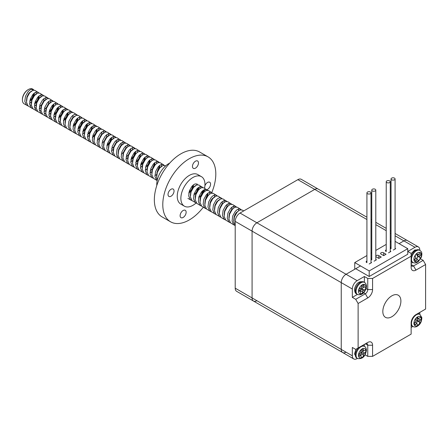 <?xml version="1.0" encoding="UTF-8"?>
<svg xmlns="http://www.w3.org/2000/svg" width="448" height="448" viewBox="0 0 448 448"><rect width="100%" height="100%" fill="white"/><g stroke="black" fill="none" stroke-linecap="round" stroke-linejoin="round"><path stroke-width="0.67" d="M366.918 217.218L318.147 189.056A6.815 3.937 120 0 0 314.737 189.398L256.894 222.79A6.815 3.937 120 0 0 252.078 231.14L252.078 297.926A6.815 3.937 120 0 0 253.49 301.05A6.815 3.937 120 0 0 256.894 300.709M360.528 265.922L346.069 274.271A6.815 3.937 120 0 0 341.247 282.621L341.247 349.412A6.815 3.937 120 0 0 342.658 352.531A6.815 3.937 120 0 0 346.069 352.195M419.815 250.342L419.815 250.062A6.815 3.937 120 0 0 418.404 246.943L407.316 240.542A6.815 3.937 120 0 0 403.911 240.878L399.09 243.662L403.911 240.878A6.815 3.937 -60 0 1 407.316 240.542L395.08 233.475M235.206 288.187L252.078 297.926A6.815 3.937 120 0 0 253.49 301.05L236.617 291.306A6.815 3.937 -60 0 1 235.206 288.187L235.206 221.396A6.815 3.937 -60 0 1 240.027 213.046L297.87 179.654A6.815 3.937 -60 0 1 301.274 179.318L318.147 189.056A6.815 3.937 120 0 0 314.737 189.398L256.894 222.79A6.815 3.937 120 0 0 252.078 231.14L252.078 297.926L341.247 349.412L341.247 282.621A6.815 3.937 -60 0 1 346.069 274.271L355.706 268.705L369.202 276.5L407.764 254.234L407.764 248.668L395.08 241.349M391.86 295.837A12.779 7.381 120 0 0 383.51 307.104A12.779 7.381 120 0 0 385.47 317.346A12.779 7.381 120 0 0 391.86 316.714A12.779 7.381 120 0 0 400.21 305.446A12.779 7.381 120 0 0 398.25 295.204A12.779 7.381 120 0 0 391.86 295.837M253.49 301.05L342.658 352.531A6.815 3.937 -60 0 1 341.247 349.412L352.335 355.813L352.335 347.463L355.706 349.412L358.12 348.018L358.12 303.492L355.706 299.32L352.335 297.371L352.335 289.022A6.815 3.937 -60 0 1 357.157 280.672L364.386 276.5L367.758 278.449L372.579 278.449L411.141 256.183L411.141 253.4L407.764 251.451L414.994 247.279L395.08 235.782M420.56 258.838L423.192 260.355L425.6 264.533L425.6 309.058L415.962 314.625A6.815 3.937 -60 0 0 411.141 322.974L411.141 334.102L372.579 356.367L367.758 356.367L367.758 345.234A3.41 1.966 120 0 0 367.052 343.678A3.41 1.966 120 0 0 365.35 343.846L367.758 342.451A6.815 3.937 -60 0 1 372.579 345.234L372.579 356.367M419.815 314.35L419.815 312.396M365.126 354.85L367.758 356.367M352.335 355.813A6.815 3.937 120 0 0 353.746 358.932A6.815 3.937 120 0 0 357.157 358.596L357.398 358.45M411.141 327.426L412.826 326.452M358.12 348.018L367.758 342.451M425.6 264.533L415.962 270.099A6.815 3.937 -60 0 1 411.141 267.316L411.141 256.183M372.579 278.449L372.579 289.576A6.815 3.937 -60 0 1 367.758 297.926L358.12 303.492M418.404 246.943A6.815 3.937 120 0 0 414.994 247.279M352.335 297.371L357.398 294.448M364.386 282.346L364.386 276.5M355.706 299.32L365.35 293.754A3.41 1.966 120 0 0 367.758 289.576L367.758 278.449M364.386 346.349L364.386 344.4M411.141 263.418L412.826 262.444M415.962 270.099L413.549 265.922L411.141 264.533A3.41 1.966 120 0 0 411.846 266.09A3.41 1.966 120 0 0 413.549 265.922L423.192 260.355M33.757 90.126A8.523 4.917 120 0 0 33.001 89.281M34.009 90.126L32.687 89.068A8.523 4.917 120 0 0 28.426 89.494L28.426 89.494A8.523 4.917 120 0 0 22.4 99.926A8.523 4.917 120 0 0 24.164 103.83L28.084 105.952M33.286 89.415L31.254 89.314L29.63 90.188L28.011 91.739L25.48 96.286L24.808 101.321L26.443 105.022L27.177 105.566M29.585 103.348L31.461 102.038M36.148 93.856L36.081 92.092M38.825 92.904L34.972 90.39L32.939 90.289L29.697 92.714L27.166 97.261L26.499 102.29L28.129 105.997L32.9 108.73M38.108 92.198L36.07 92.098L34.451 92.971L32.827 94.522L30.302 99.07L29.63 104.098L31.265 107.806L31.998 108.349M34.406 106.131L36.282 104.821M40.97 96.639L40.902 94.875M43.646 95.687L39.794 93.173L37.761 93.072L34.518 95.497L31.987 100.044L31.315 105.073L32.95 108.78L37.722 111.513M42.924 94.982L40.891 94.881L39.273 95.754L37.649 97.306L35.118 101.853L34.451 106.882L36.081 110.589L36.814 111.132M39.222 108.914L41.104 107.604M45.786 99.422L45.724 97.658M48.468 98.47L44.615 95.956L42.577 95.855L39.334 98.28L36.803 102.827L36.137 107.856L37.772 111.563L42.543 114.296M47.746 97.765L45.713 97.664L44.089 98.538L42.47 100.089L39.939 104.636L39.273 109.665L40.902 113.372L41.636 113.915M44.044 111.698L45.92 110.387M50.607 102.206L50.54 100.442M53.284 101.254L49.431 98.739L47.398 98.638L44.156 101.063L41.625 105.61L40.958 110.639L42.588 114.346L47.359 117.079M49.056 112.196L52.097 108.578L53.732 104.098L52.108 105.655L49.577 110.202L48.91 115.231L50.546 118.938L52.181 119.862M52.567 100.548L50.529 100.447L48.91 101.321L47.292 102.872L44.761 107.419L44.089 112.448L45.724 116.155L46.458 116.698M48.866 114.481L50.742 113.17M62.927 106.82L59.074 104.306L57.036 104.199L55.418 105.073L55.362 103.225M58.106 104.037L54.253 101.522L52.22 101.416L48.978 103.846L46.446 108.394L45.78 113.422L47.41 117.13L51.274 119.482M57.389 103.331L55.35 103.225L53.732 104.098M53.687 117.264L55.563 115.954M67.749 109.603L63.896 107.089L61.858 106.982L60.239 107.856L60.183 106.008M58.694 117.762L61.74 114.145L63.37 109.665L61.751 111.222L59.22 115.769L58.548 120.798L60.183 124.499L61.824 125.429M62.205 106.114L60.172 106.008L58.548 106.882L56.93 108.438L54.398 112.986L53.732 118.014L55.362 121.716L57.002 122.646M72.565 112.386L68.712 109.872L66.679 109.766L65.055 110.639L64.999 108.791M63.515 120.546L66.556 116.922L68.191 112.448L66.567 114.005L64.042 118.546L63.37 123.581L65.005 127.282L66.64 128.212M67.026 108.898L64.994 108.791L63.37 109.665M77.386 115.17L73.534 112.655L71.501 112.549L69.877 113.422L69.821 111.574M71.848 111.681L69.81 111.574L68.191 112.448M73.153 126.112L76.199 122.489L77.829 118.014L76.21 119.571L73.679 124.113L73.013 129.147L74.642 132.849L76.283 133.778M76.67 114.464L74.631 114.358L73.013 115.231L71.389 116.788L68.858 121.33L68.191 126.364L69.821 130.066L71.462 130.995M79.526 118.899L79.464 117.141M82.208 117.953L78.355 115.438L76.317 115.332L73.074 117.762L70.549 122.304L69.877 127.338L71.512 131.04L75.376 133.392M81.486 117.247L79.453 117.141L77.829 118.014M77.784 131.174L79.66 129.87M84.347 121.682L84.28 119.924M87.03 120.736L83.177 118.216L81.138 118.115L77.896 120.546L75.365 125.087L74.698 130.122L76.328 133.823L81.105 136.562M86.307 120.025L84.274 119.924L82.65 120.798L81.032 122.354L78.501 126.896L77.829 131.93L79.464 135.632L80.198 136.175M82.606 133.958L84.482 132.653M89.169 124.466L89.102 122.702M91.846 123.519L87.993 120.999L85.96 120.898L82.718 123.329L80.186 127.87L79.52 132.905L81.15 136.606L85.921 139.345M87.618 134.462L90.658 130.838L92.294 126.364L90.67 127.921L88.138 132.462L87.472 137.497L89.102 141.198L90.742 142.128M91.129 122.808L89.09 122.707L87.472 123.581L85.848 125.138L83.322 129.679L82.65 134.714L84.286 138.415L85.019 138.958M87.427 136.741L89.303 135.436M93.99 127.249L93.923 125.485M96.667 126.302L92.814 123.782L90.782 123.682L87.539 126.112L85.008 130.654L84.336 135.688L85.971 139.39L89.835 141.742M92.434 137.245L95.48 133.622L97.11 129.147L95.491 130.704L92.96 135.246L92.294 140.28L93.923 143.982L95.564 144.911M95.945 125.591L93.912 125.49L92.294 126.364M98.806 130.032L98.745 128.268M101.489 129.086L97.636 126.566L95.598 126.465L92.355 128.895L89.83 133.437L89.158 138.471L90.793 142.173L94.657 144.525M100.766 128.374L98.734 128.274L97.11 129.147M103.628 132.815L103.561 131.051M106.305 131.869L102.452 129.349L100.419 129.248L97.177 131.673L94.646 136.22L93.979 141.254L95.609 144.956L100.38 147.694M105.588 131.158L103.55 131.057L101.931 131.93L100.313 133.482L97.782 138.029L97.11 143.063L98.745 146.765L99.478 147.308M108.45 135.598L108.382 133.834M111.126 134.652L107.274 132.132L105.241 132.031L101.998 134.456L99.467 139.003L98.801 144.038L100.43 147.739L105.202 150.478M110.41 133.941L108.371 133.84L106.753 134.714L105.129 136.265L102.598 140.812L101.931 145.846L103.566 149.548L104.3 150.091M113.266 138.382L113.204 136.618M115.948 137.43L112.095 134.915L110.057 134.814L106.82 137.239L104.289 141.786L103.617 146.815L105.252 150.522L110.023 153.255M115.226 136.724L113.193 136.623L111.569 137.497L109.95 139.048L107.419 143.595L106.753 148.624L108.382 152.331L109.116 152.874M111.524 150.657L113.182 149.531M118.087 141.165L118.02 139.401M120.77 140.213L116.917 137.698L114.878 137.598L111.636 140.022L109.105 144.57L108.438 149.598L110.074 153.306L114.845 156.038M120.047 139.507L118.014 139.406L116.39 140.28L114.772 141.831L112.241 146.378L111.569 151.407L113.204 155.114L113.938 155.658M122.909 143.948L122.842 142.184M125.586 142.996L121.733 140.482L119.7 140.381L116.458 142.806L113.926 147.353L113.26 152.382L114.89 156.089L119.661 158.822M124.869 142.29L122.83 142.19L121.212 143.063L119.594 144.614L117.062 149.162L116.39 154.19L118.026 157.898L118.759 158.441M135.229 148.562L131.376 146.048L129.338 145.942L127.719 146.815L127.663 144.967M130.407 145.779L126.554 143.265L124.522 143.164L121.279 145.589L118.748 150.136L118.076 155.165L119.711 158.872L124.482 161.605M129.69 145.074L127.652 144.973L126.034 145.846L124.41 147.398L121.878 151.945L121.212 156.974L122.847 160.681L123.575 161.224M125.989 159.006L127.865 157.696M132.546 149.514L132.485 147.75M130.995 159.505L134.042 155.887L135.671 151.407L134.053 152.964L131.522 157.511L130.85 162.54L132.485 166.242L134.126 167.171M134.506 147.857L132.474 147.75L130.85 148.624L129.231 150.181L126.7 154.728L126.034 159.757L127.663 163.464L129.304 164.388M130.805 161.79L132.681 160.479M144.866 154.129L141.014 151.614L138.981 151.508L137.357 152.382L137.301 150.534M140.05 151.346L136.198 148.831L134.159 148.725L130.917 151.155L128.386 155.702L127.719 160.731L129.349 164.433L133.218 166.79M135.817 162.288L138.858 158.67L140.493 154.19L138.869 155.747L136.343 160.294L135.671 165.323L137.306 169.025L138.942 169.954M139.328 150.64L137.295 150.534L135.671 151.407M135.626 164.573L137.502 163.262M149.688 156.912L145.835 154.398L143.802 154.291L142.178 155.165L142.122 153.317M140.638 165.071L143.679 161.448L145.314 156.974L143.69 158.53L141.159 163.072L140.493 168.106L142.122 171.808L143.763 172.738M144.15 153.423L142.111 153.317L140.493 154.19M140.448 167.35L142.324 166.046M154.51 159.695L150.657 157.181L148.618 157.074L147 157.948L146.944 156.1M147.924 165.127L150.13 159.757L148.512 161.314L145.981 165.855L145.314 170.89L146.944 174.591L148.585 175.521M148.966 156.206L146.933 156.1L145.314 156.974M145.27 170.134L147.146 168.829M159.326 162.478L155.473 159.964L153.44 159.858L151.822 160.731L151.766 158.883M152.746 167.91L154.952 162.54L153.334 164.097L150.802 168.638L150.13 173.673L151.766 177.374L153.401 178.304M153.787 158.99L151.754 158.883L150.13 159.757M150.086 172.917L151.962 171.612M164.147 165.262L160.294 162.742L158.262 162.641L156.638 163.514L156.582 161.666M157.567 170.694L159.774 165.323L158.15 166.88L155.618 171.422L154.952 176.456L156.587 180.158L157.175 180.617L153.451 178.349L151.822 174.647L152.488 169.613L155.019 165.071L156.638 163.514M158.609 161.773L156.57 161.666L154.952 162.54M154.907 175.7L156.565 174.58M161.47 166.208L161.403 164.45M163.43 164.55L161.392 164.45L159.774 165.323M165.693 165.861L163.078 165.424L159.841 167.854L157.31 172.396L156.638 177.43L157.338 179.883M197.17 184.033L195.132 183.932L193.514 184.806L191.89 186.357L189.364 190.904L188.692 195.933L190.327 199.64L191.962 200.564M207.53 190.305L203.678 187.79L201.639 187.69L200.021 188.563L199.965 186.71M202.709 187.522L198.856 185.007L196.823 184.906L193.581 187.331L191.05 191.878L190.378 196.907L192.013 200.614L196.784 203.347M200.945 195.737L203.151 190.372L201.533 191.923L199.002 196.47L198.335 201.499L199.965 205.206L201.606 206.13M201.992 186.816L199.954 186.715L198.335 187.589L196.711 189.14L194.18 193.687L193.514 198.716L195.143 202.423L195.877 202.966M212.352 193.088L208.499 190.574L206.461 190.467L204.842 191.341L204.786 189.493M205.766 198.52L207.973 193.15L206.354 194.706L203.823 199.254L203.151 204.282L204.786 207.99L206.427 208.914M206.808 189.599L204.775 189.498L203.151 190.372M217.168 195.871L213.315 193.357L211.282 193.25L209.658 194.124L209.602 192.276M210.588 201.303L211.831 199.147M211.63 192.382L209.597 192.276L207.973 193.15M214.491 196.818L214.424 195.059M216.451 195.166L214.413 195.059L212.794 195.933L211.17 197.49L208.639 202.037L207.973 207.066L209.608 210.767L211.243 211.697M221.99 198.654L218.137 196.14L216.098 196.034L212.862 198.464L210.33 203.011L209.658 208.04L211.294 211.742L216.065 214.48M221.267 197.949L219.234 197.842L217.616 198.716L215.992 200.273L213.461 204.82L212.794 209.849L214.424 213.55L215.158 214.099M231.627 204.221L227.774 201.706L225.742 201.6L224.123 202.474L224.067 200.626M226.811 201.438L222.958 198.923L220.92 198.817L217.678 201.247L215.146 205.789L214.48 210.823L216.115 214.525L220.886 217.263M226.089 200.732L224.056 200.626L222.432 201.499L220.814 203.056L218.282 207.598L217.616 212.632L219.246 216.334L219.979 216.882M236.449 207.004L232.596 204.49L230.563 204.383L228.939 205.257L228.883 203.409M230.91 203.515L228.872 203.409L227.254 204.282L225.635 205.839L223.104 210.381L222.432 215.415L224.067 219.117L225.702 220.046M241.27 209.787L237.418 207.267L235.379 207.166L233.761 208.04L233.705 206.192M234.685 215.219L235.928 213.058M235.732 206.298L233.694 206.192L232.075 207.066L230.451 208.622L227.92 213.164L227.254 218.198L228.889 221.9L230.524 222.83M243.729 210.913L242.239 210.05L240.201 209.95L238.582 210.823L238.526 208.975M240.548 209.076L238.515 208.975L236.891 209.849L235.273 211.406L232.742 215.947L232.075 220.982L233.705 224.683L235.206 225.568M55.418 105.073L53.799 106.63L51.268 111.177L50.596 116.206L52.231 119.907L56.095 122.265M60.239 107.856L58.615 109.413L56.084 113.96L55.418 118.989L57.053 122.69L60.917 125.048M65.055 110.639L63.437 112.196L60.906 116.738L60.239 121.772L61.869 125.474L65.738 127.831M69.877 113.422L68.258 114.979L65.727 119.521L65.055 124.555L66.69 128.257L70.554 130.609M127.719 146.815L126.095 148.372L123.57 152.919L122.898 157.948L124.533 161.655L128.397 164.007M137.357 152.382L135.738 153.938L133.207 158.486L132.541 163.514L134.17 167.216L138.04 169.574M142.178 155.165L140.56 156.722L138.029 161.263L137.357 166.298L138.992 169.999L142.856 172.357M147 157.948L145.376 159.505L142.85 164.046L142.178 169.081L143.814 172.782L147.678 175.134M151.822 160.731L150.198 162.288L147.666 166.83L147 171.864L148.63 175.566L152.499 177.918M200.021 188.563L198.397 190.114L195.871 194.662L195.199 199.69L196.834 203.398L200.698 205.75M204.842 191.341L203.218 192.898L200.687 197.445L200.021 202.474L201.65 206.181L205.52 208.533M209.658 194.124L208.04 195.681L205.509 200.228L204.842 205.257L206.472 208.958L210.342 211.316M224.123 202.474L222.499 204.03L219.968 208.572L219.302 213.606L220.931 217.308L221.665 217.857M228.939 205.257L227.321 206.814L224.79 211.355L224.123 216.39L225.753 220.091L229.617 222.443M233.761 208.04L232.142 209.597L229.611 214.138L228.939 219.173L230.574 222.874L234.438 225.226M238.582 210.823L236.958 212.38L234.427 216.922L233.761 221.956L235.206 225.473M22.4 99.926L22.4 99.372A7.84 4.525 -60 0 1 27.944 89.768L28.426 89.494M31.556 89.23A7.84 4.525 -60 0 1 32.827 90.322M33.438 93.862A7.84 4.525 -60 0 1 31.461 99.086M29.865 100.621L32.575 97.574L34.065 93.279M31.567 90.983L28.935 93.05L26.925 96.858L26.454 101.041M29.792 105.078L31.315 105.039M34.681 103.404L37.397 100.358L38.886 96.062M36.389 93.761L33.757 95.833L31.746 99.635L31.276 103.824M34.608 107.862L36.131 107.822M41.21 96.544L38.573 98.616L36.568 102.418L36.092 106.607M39.43 110.645L40.953 110.606M46.026 99.327L43.394 101.399L41.384 105.202L40.914 109.39M44.251 113.428L45.774 113.389M49.146 111.754L51.856 108.702L53.346 104.406M50.848 102.11L48.216 104.182L46.206 107.985L45.735 112.174M49.073 116.211L50.596 116.172M53.962 114.537L56.678 111.485L58.167 107.19M55.67 104.894L53.032 106.966L51.027 110.768L50.551 114.957M53.889 118.994L55.412 118.955M58.783 117.32L61.494 114.268L62.983 109.973M60.491 107.677L57.854 109.749L55.849 113.551L55.373 117.74M58.71 121.778L60.234 121.738M63.605 120.103L66.315 117.051L67.805 112.756M65.307 110.46L62.675 112.526L60.665 116.334L60.194 120.523M70.129 113.243L67.497 115.31L65.486 119.118L65.016 123.306M73.242 125.67L75.958 122.618L77.448 118.322M74.95 116.026L72.313 118.093L70.308 121.901L69.832 126.09M78.064 128.453L80.774 125.401L82.264 121.106M79.772 118.81L77.134 120.876L75.124 124.684L74.654 128.867M82.886 131.23L85.596 128.184L87.086 123.889M84.588 121.593L81.956 123.659L79.946 127.467L79.475 131.65M89.41 124.376L86.778 126.442L84.767 130.25L84.297 134.434M94.231 127.159L91.594 129.226L89.589 133.034L89.113 137.217M99.047 129.942L96.415 132.009L94.405 135.817L93.934 140M103.869 132.726L101.237 134.792L99.226 138.6L98.756 142.783M106.982 145.146L109.698 142.1L111.188 137.805M108.69 135.509L106.058 137.575L104.048 141.383L103.578 145.566M113.512 138.286L110.874 140.358L108.87 144.161L108.394 148.35M118.328 141.07L115.696 143.142L113.686 146.944L113.215 151.133M123.15 143.853L120.518 145.925L118.507 149.727L118.037 153.916M127.971 146.636L125.334 148.708L123.329 152.51L122.853 156.699M131.085 159.062L133.795 156.01L135.285 151.715M132.793 149.419L130.155 151.491L128.145 155.294L127.674 159.482M137.609 152.202L134.977 154.274L132.966 158.077L132.496 162.266M140.722 164.629L143.438 161.577L144.928 157.282M142.43 154.986L139.798 157.052L137.788 160.86L137.318 165.049M145.544 167.412L148.26 164.36L149.744 160.065M147.252 157.769L144.614 159.835L142.61 163.643L142.134 167.832M152.068 160.552L149.436 162.618L147.426 166.426L146.955 170.615M156.89 163.335L154.258 165.402L152.247 169.21L151.777 173.393M161.711 166.118L159.079 168.185L157.069 171.993L156.598 176.176M188.927 192.455L191.638 189.409L193.127 185.114M193.743 195.238L196.459 192.186L197.949 187.897M195.451 185.595L192.819 187.667L190.809 191.47L190.338 195.658M198.565 198.022L201.281 194.97L202.77 190.674M200.273 188.378L197.635 190.45L195.63 194.253L195.154 198.442M205.089 191.162L202.457 193.234L200.446 197.036L199.976 201.225M209.91 193.945L207.278 196.017L205.268 199.819L204.798 204.008M214.732 196.728L212.1 198.8L210.09 202.602L209.619 206.791M219.554 199.511L216.916 201.578L214.911 205.386L214.435 209.574M224.37 202.294L221.738 204.361L219.727 208.169L219.257 212.358M229.191 205.078L226.559 207.144L224.549 210.952L224.078 215.141M234.013 207.861L231.375 209.927L229.37 213.735L228.894 217.918M238.834 210.644L236.197 212.71L234.186 216.518L233.716 220.702M29.725 101.354L32.598 98.538M33.841 96.376L34.518 92.915M34.546 104.138L37.414 101.321M38.662 99.159L39.34 95.698M39.368 106.921L42.235 104.104M43.478 101.942L44.162 98.482M44.184 109.704L47.057 106.887M48.3 104.726L48.983 101.265M49.006 112.487L51.05 110.69M53.536 106.389L53.799 104.048M53.827 115.27L56.694 112.454M57.938 110.292L58.621 106.831M58.649 118.054L61.516 115.237M62.759 113.075L63.442 109.614M63.465 120.837L66.338 118.02M67.581 115.858L68.264 112.398M72.817 117.522L73.08 115.181M73.108 126.403L75.975 123.586M77.218 121.425L77.902 117.964M77.924 129.181L79.974 127.383M82.454 123.088L82.723 120.747M82.746 131.964L85.618 129.153M86.862 126.986L87.539 123.53M87.567 134.747L90.434 131.936M91.683 129.769L92.361 126.314M92.389 137.53L94.433 135.733M96.919 131.438L97.182 129.097M97.205 140.314L100.078 137.502M101.321 135.335L102.004 131.88M102.026 143.097L104.076 141.299M106.557 136.998L106.82 134.658M106.848 145.88L108.892 144.082M111.378 139.782L111.642 137.441M111.67 148.663L113.714 146.866M116.194 142.565L116.463 140.224M121.016 145.348L121.285 143.007M121.307 154.23L123.351 152.432M125.838 148.131L126.101 145.79M126.129 157.013L128.996 154.196M130.239 152.034L130.922 148.574M130.945 159.796L133.818 156.979M135.061 154.818L135.744 151.357M135.766 162.579L138.639 159.762M139.882 157.601L140.56 154.14M140.588 165.362L143.455 162.546M144.704 160.384L145.382 156.923M147.454 166.348L148.277 165.329M149.52 163.167L150.203 159.706M150.226 170.929L153.098 168.112M154.342 165.95L155.025 162.49M157.097 171.909L157.914 170.895M159.163 168.734L159.841 165.273M188.787 193.189L191.66 190.372M192.903 188.21L193.586 184.75M195.653 194.174L196.476 193.155M197.725 190.994L198.402 187.533M200.474 196.958L201.298 195.938M202.541 193.777L203.224 190.316M205.296 199.741L206.119 198.722M207.362 196.56L208.046 193.099M210.118 202.524L210.935 201.505M212.184 199.343L212.598 198.223M219.755 208.09L220.578 207.071M221.822 204.91L222.505 201.449M224.577 210.874L225.4 209.854M226.643 207.693L227.326 204.232M229.393 213.651L230.216 212.638M231.465 210.476L232.142 207.015M234.214 216.434L235.038 215.421M236.281 213.259L236.701 212.139M390.264 247.99A1.702 0.986 0 0 0 390.751 248.595A1.702 0.986 0 0 0 390.897 248.668M391.048 247.072A1.702 0.986 0 0 0 390.264 247.811M386.226 249.85A1.702 0.986 0 0 0 385.437 250.684A1.702 0.986 0 0 0 385.935 251.378A1.702 0.986 0 0 0 386.075 251.451M381.114 254.162A1.702 0.986 0 0 0 381.254 254.234L383.667 255.629L386.058 254.246L383.65 252.851A1.702 0.986 0 0 0 383.522 252.773A1.702 0.986 0 0 0 381.668 252.56A1.702 0.986 0 0 0 380.615 253.467A1.702 0.986 0 0 0 381.114 254.162M375.799 256.34A1.702 0.986 0 0 0 376.292 256.945A1.702 0.986 0 0 0 376.438 257.018L378.846 258.412L381.242 257.029L378.829 255.634A1.702 0.986 0 0 0 378.706 255.556A1.702 0.986 0 0 0 376.919 255.326A1.702 0.986 0 0 0 375.799 256.161M371.011 259.23A1.702 0.986 0 0 0 371.476 259.728A1.702 0.986 0 0 0 371.616 259.801M371.767 258.199A1.702 0.986 0 0 0 371.011 258.832M366.918 260.994A1.702 0.986 0 0 0 366.156 261.817A1.702 0.986 0 0 0 366.654 262.511A1.702 0.986 0 0 0 366.794 262.584M369.202 276.5L369.202 270.934L407.764 248.668M354.743 269.265L354.743 262.584L369.202 270.934M393.305 250.062L395.702 248.679L395.08 248.321M388.483 252.846L390.88 251.462L390.264 251.104M374.024 261.19L376.421 259.812L375.799 259.454M369.202 263.973L371.599 262.595L371.011 262.254M354.743 262.584L366.918 255.556M371.011 253.193L371.767 252.756M375.799 250.426L386.226 244.406M390.264 242.077L391.048 241.623M378.829 258.401L378.829 255.634M383.65 255.618L383.65 252.851M370.412 192.035A2.044 1.182 0 0 0 368.183 191.783A2.044 1.182 0 0 0 366.918 192.875A2.044 1.182 0 0 0 367.517 193.71A2.044 1.182 0 0 0 369.746 193.962A2.044 1.182 0 0 0 371.011 192.875A2.044 1.182 0 0 0 370.412 192.035M375.211 189.263A2.016 1.165 0 0 0 373.01 189.011A2.016 1.165 0 0 0 371.767 190.092A2.016 1.165 0 0 0 372.355 190.915A2.016 1.165 0 0 0 374.556 191.167A2.016 1.165 0 0 0 375.799 190.092A2.016 1.165 0 0 0 375.211 189.263M389.67 180.919A2.016 1.165 0 0 0 387.47 180.667A2.016 1.165 0 0 0 386.226 181.742A2.016 1.165 0 0 0 386.82 182.566A2.016 1.165 0 0 0 389.015 182.818A2.016 1.165 0 0 0 390.264 181.742A2.016 1.165 0 0 0 389.67 180.919M394.492 178.136A2.016 1.165 0 0 0 392.291 177.884A2.016 1.165 0 0 0 391.048 178.959A2.016 1.165 0 0 0 391.636 179.782A2.016 1.165 0 0 0 393.837 180.034A2.016 1.165 0 0 0 395.08 178.959A2.016 1.165 0 0 0 394.492 178.136M365.702 288.26A1.702 0.986 120 0 0 365.389 287.084A1.702 0.986 120 0 0 364.857 287.034L363.698 287.33L364.017 285.807A1.702 0.986 120 0 0 363.709 284.631A1.702 0.986 120 0 0 361.693 286.406L361.374 287.935L360.214 288.238A1.702 0.986 120 0 0 358.854 289.666A1.702 0.986 120 0 0 359.038 291.239A1.702 0.986 120 0 0 359.57 291.29L360.735 290.987L360.416 292.516A1.702 0.986 120 0 0 360.724 293.686A1.702 0.986 120 0 0 362.734 291.911L363.059 290.388L364.218 290.086A1.702 0.986 120 0 0 365.702 288.26M363.059 290.388L360.646 288.994L361.81 288.691A1.702 0.986 120 0 0 363.238 287.067M360.646 288.994L360.326 290.522L362.734 291.911M358.781 289.862L360.735 290.987M361.749 286.205L363.698 287.33M414.562 261.117A1.702 0.986 120 0 0 414.742 261.274A1.702 0.986 120 0 0 416.22 260.618L417.25 259.302L417.878 260.126A1.702 0.986 120 0 0 418.051 260.282A1.702 0.986 120 0 0 419.653 259.465A1.702 0.986 120 0 0 419.933 257.482L419.306 256.659L420.33 255.343A1.702 0.986 120 0 0 420.554 253.042A1.702 0.986 120 0 0 419.07 253.697L418.046 255.013L417.418 254.19A1.702 0.986 120 0 0 417.239 254.033A1.702 0.986 120 0 0 415.643 254.85A1.702 0.986 120 0 0 415.363 256.833L415.99 257.656L414.96 258.972A1.702 0.986 120 0 0 414.562 261.117M416.444 254.089L418.046 255.013M417.39 254.632L416.892 255.27L419.306 256.659M416.438 258.832A1.702 0.986 120 0 0 417.53 257.522A1.702 0.986 120 0 0 417.525 256.094L416.892 255.27M415.498 258.289L417.25 259.302M416.506 317.862A1.702 0.986 120 0 0 415.744 320.062L416.125 321.16L414.982 322.258A1.702 0.986 120 0 0 414.506 324.839A1.702 0.986 120 0 0 415.738 324.464L416.881 323.366L417.262 324.464A1.702 0.986 120 0 0 417.553 324.845A1.702 0.986 120 0 0 419.037 324.184A1.702 0.986 120 0 0 419.552 322.269L419.171 321.166L420.314 320.068A1.702 0.986 120 0 0 420.784 317.492A1.702 0.986 120 0 0 419.552 317.867L418.41 318.965L418.029 317.862A1.702 0.986 120 0 0 417.738 317.486A1.702 0.986 120 0 0 416.506 317.862L418.41 318.965M416.377 323.075A1.702 0.986 120 0 0 417.138 320.874L416.758 319.777L417.906 318.674L420.314 320.068M416.758 319.777L419.171 321.166M414.977 322.263L416.881 323.366M358.602 355.382A1.702 0.986 120 0 0 358.954 356.121A1.702 0.986 120 0 0 359.845 356.014L361.049 355.275L361.088 356.642A1.702 0.986 120 0 0 361.441 357.381A1.702 0.986 120 0 0 362.768 356.905A1.702 0.986 120 0 0 363.496 355.163L363.457 353.797L364.661 353.058A1.702 0.986 120 0 0 365.747 351.557A1.702 0.986 120 0 0 365.478 350.213A1.702 0.986 120 0 0 364.588 350.319L363.384 351.058L363.345 349.692A1.702 0.986 120 0 0 362.992 348.953A1.702 0.986 120 0 0 361.659 349.429A1.702 0.986 120 0 0 360.937 351.17L360.976 352.537L359.772 353.276A1.702 0.986 120 0 0 358.602 355.382M361.329 349.871L363.384 351.058M360.696 355.068A1.702 0.986 120 0 0 361.088 353.774L361.049 352.408L362.253 351.669A1.702 0.986 120 0 0 363.026 350.857M361.049 352.408L363.457 353.797M358.994 354.088L361.049 355.275M182.162 217.834A4.262 2.458 -60 0 1 180.998 217.672A4.262 2.458 -60 0 1 180.566 213.623A4.262 2.458 -60 0 1 184.089 210.129A4.262 2.458 -60 0 1 185.254 210.291A4.262 2.458 -60 0 1 185.685 214.34A4.262 2.458 -60 0 1 182.162 217.834M204.91 185.791A4.262 2.458 -60 0 1 208.527 182.056A4.262 2.458 -60 0 1 209.692 182.218A4.262 2.458 -60 0 1 210.207 186.043A4.262 2.458 -60 0 1 206.931 189.672M194.505 168.526A4.262 2.458 -60 0 1 193.34 168.364A4.262 2.458 -60 0 1 192.909 164.315A4.262 2.458 -60 0 1 196.431 160.821A4.262 2.458 -60 0 1 197.602 160.983A4.262 2.458 -60 0 1 198.027 165.032A4.262 2.458 -60 0 1 194.505 168.526M170.066 196.599A4.262 2.458 -60 0 1 168.902 196.437A4.262 2.458 -60 0 1 168.47 192.388A4.262 2.458 -60 0 1 171.998 188.894A4.262 2.458 -60 0 1 173.163 189.056A4.262 2.458 -60 0 1 173.589 193.105A4.262 2.458 -60 0 1 170.066 196.599M204.551 188.294A17.041 9.839 120 0 0 201.432 176.658A17.041 9.839 120 0 0 196.767 176.002A17.041 9.839 120 0 0 182.678 189.986A17.041 9.839 120 0 0 184.391 206.175A17.041 9.839 120 0 0 189.056 206.825A17.041 9.839 120 0 0 196.034 203.05M200.094 198.442A17.041 9.839 120 0 0 200.609 197.674M203.034 193.122A17.041 9.839 120 0 0 204.215 189.717M201.432 176.658L197.82 174.569A17.041 9.839 120 0 0 193.155 173.919A17.041 9.839 120 0 0 179.06 187.897A17.041 9.839 120 0 0 180.779 204.086L184.391 206.175M203.291 207.245A37.492 21.644 -60 0 1 180.813 223.227A37.492 21.644 -60 0 1 170.554 221.794L162.114 216.927A37.492 21.644 -60 0 1 158.34 181.311A37.492 21.644 -60 0 1 189.347 150.556A37.492 21.644 -60 0 1 199.606 151.99L208.046 156.856A37.492 21.644 -60 0 1 211.809 192.5M170.554 221.794A37.492 21.644 -60 0 1 166.774 186.183A37.492 21.644 -60 0 1 197.781 155.428A37.492 21.644 -60 0 1 208.046 156.856M156.8 185.506A17.041 9.839 -60 0 1 169.742 163.089M194.975 183.982A8.182 4.721 -60 0 1 197.002 184.33A8.182 4.721 -60 0 1 197.557 184.75M198.66 187.354A8.182 4.721 -60 0 1 198.475 190.025M195.507 195.882A8.182 4.721 -60 0 1 195.182 196.246M391.048 233.453L390.264 232.999M386.226 230.67L375.799 224.65M371.767 222.32L371.011 221.883M366.918 219.52L297.87 179.654M357.157 280.672L240.027 213.046M352.335 289.022L235.206 221.396M366.094 288.618L367.758 289.576L372.579 289.576M363.681 292.79L365.35 293.754L367.758 297.926M365.35 343.846L367.758 345.234L372.579 345.234M356.793 294.101C355.113 293.446 354.418 291.497 354.715 288.238C356.373 282.929 359.397 280.846 363.782 281.994A6.989 4.032 120 0 0 355.527 289.279A6.989 4.032 120 0 0 356.793 294.101L357.515 294.515A6.989 4.032 -60 0 1 356.25 289.699A6.989 4.032 -60 0 1 364.504 282.414C366.173 283.528 366.766 285.348 366.279 287.885C364.47 293.334 361.553 295.546 357.515 294.515M365.814 288.226A5.281 3.052 120 0 0 363.21 284.43A5.281 3.052 120 0 0 358.613 290.091A5.281 3.052 120 0 0 361.222 293.894A5.281 3.052 120 0 0 365.814 288.226M361.81 288.691L364.218 290.086M358.73 290.802L359.57 291.29M362.538 284.95L364.017 285.807M411.141 260.831A6.989 4.032 120 0 0 411.505 261.458A6.989 4.032 120 0 0 412.227 262.097L410.984 260.999M414.462 261.251A5.281 3.052 120 0 0 419.597 259.711A5.281 3.052 120 0 0 420.834 253.064A5.281 3.052 120 0 0 415.694 254.604A5.281 3.052 120 0 0 414.462 261.251M412.227 262.097L412.95 262.511A6.989 4.032 -60 0 1 412.227 261.873A6.989 4.032 -60 0 1 413.386 253.747A6.989 4.032 -60 0 1 419.933 250.41L419.21 249.995A6.989 4.032 120 0 0 411.141 256.547M414.562 259.666L416.22 260.618M417.015 253.96L417.418 254.19M418.578 254.33L420.33 255.343M417.525 256.094L419.933 257.482M411.141 324.839A6.989 4.032 120 0 0 412.227 326.099L411.141 325.198M416.472 317.75A5.281 3.052 120 0 0 414.103 324.57A5.281 3.052 120 0 0 418.824 324.576A5.281 3.052 120 0 0 421.193 317.755A5.281 3.052 120 0 0 416.472 317.75M412.227 326.099L412.95 326.519A6.989 4.032 -60 0 1 414.887 315.952A6.989 4.032 -60 0 1 419.933 314.418L419.21 313.998A6.989 4.032 120 0 0 417.575 313.69M417.267 317.419L418.029 317.862M417.138 320.874L419.552 322.269M414.215 323.585L415.738 324.464M358.434 347.838A6.989 4.032 120 0 0 355.348 355.085A6.989 4.032 120 0 0 356.793 358.103L354.553 353.976L355.886 349.306M358.484 355.46A5.281 3.052 120 0 0 362.331 357.409A5.281 3.052 120 0 0 365.949 350.874A5.281 3.052 120 0 0 362.102 348.925A5.281 3.052 120 0 0 358.484 355.46M356.793 358.103L357.515 358.523A6.989 4.032 -60 0 1 356.07 355.499A6.989 4.032 -60 0 1 359.05 348.37A6.989 4.032 -60 0 1 364.504 346.422L363.782 346.002A6.989 4.032 120 0 0 362.141 345.694M358.602 355.298L359.845 356.014M362.18 349.014L363.345 349.692M362.253 351.669L364.661 353.058M361.088 353.774L363.496 355.163M391.048 231.146L390.264 230.692M386.226 228.362L375.799 222.342M371.767 220.013L371.011 219.576M342.658 352.531L353.746 358.932M187.925 198.374L191.061 200.183M221.665 217.851L224.801 219.66M366.918 192.875L366.918 262.657M371.011 192.875L371.011 262.931M371.767 190.092L371.767 259.89M375.799 190.092L375.799 260.165M386.226 181.742L386.226 251.541M390.264 181.742L390.264 251.821M391.048 178.959L391.048 248.758M395.08 178.959L395.08 249.038M363.782 281.994L364.504 282.414M412.95 262.511C414.764 263.407 416.651 262.993 418.617 261.279L421.299 257.286C422.139 254.498 422.038 252.515 420.98 251.334L419.933 250.41M411.141 253.607L414.764 249.99L419.21 249.995M412.95 326.519C414.842 327.438 416.791 326.967 418.802 325.114C420.689 323.557 421.708 321.065 421.842 317.626L419.933 314.418M417.889 313.51L419.21 313.998M357.515 358.523C362.404 359.313 365.383 356.513 366.447 350.134C366.184 348.029 365.54 346.791 364.504 346.422M362.454 345.514L363.782 346.002"/></g></svg>
